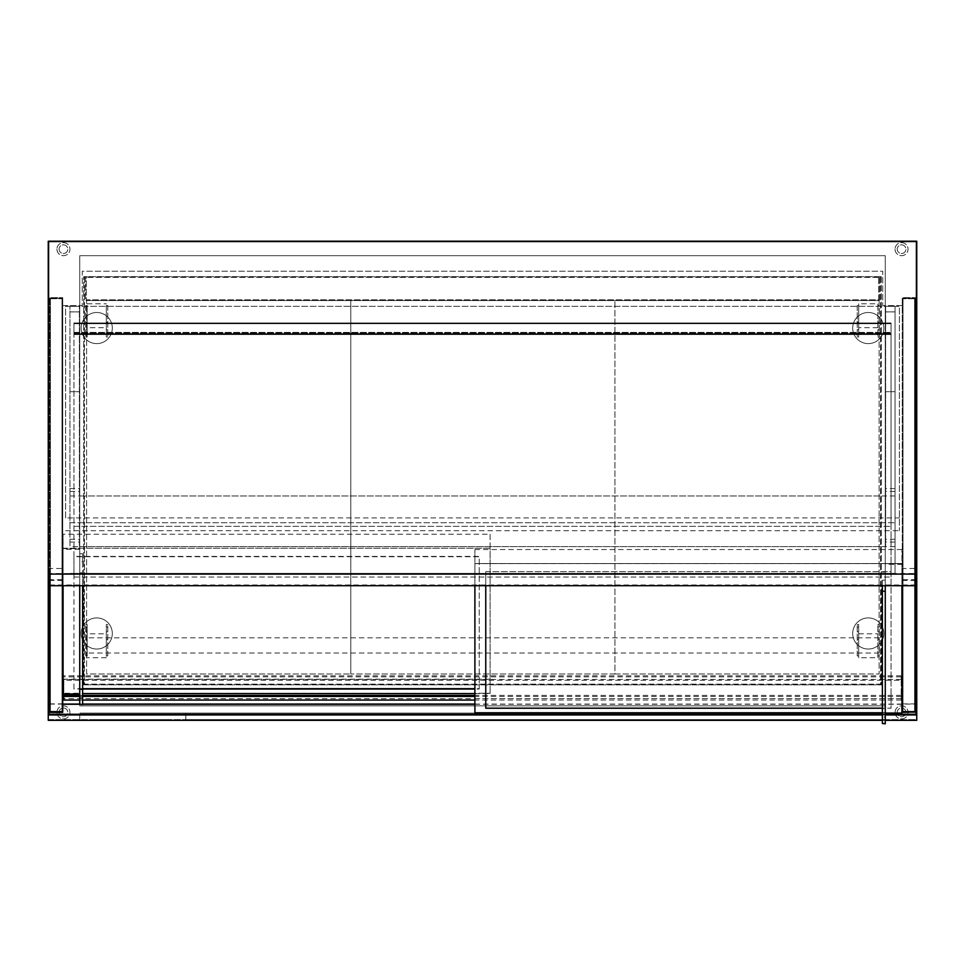 <?xml version="1.0" encoding="UTF-8"?>
<svg xmlns="http://www.w3.org/2000/svg" width="965" height="965" viewBox="0 0 965 965"><rect width="100%" height="100%" fill="white"/><g stroke="black" fill="none" stroke-linecap="round" stroke-linejoin="round"><path stroke-width="0.72" stroke-dasharray="4.83 3.62" d="M48.974 699.541L48.974 241.925L916.026 241.925L916.026 714.257M62.725 712.001L49.698 712.001L49.698 297.654L62.725 297.654L49.698 297.654L49.698 712.363L62.725 712.363L62.725 297.654L62.725 585.707M79.733 704.076L82.628 704.076M474.901 704.076L901.913 704.076M901.913 704.257L474.901 704.257M82.628 704.257L79.733 704.257M915.303 712.001L902.275 712.001L902.275 297.654L915.303 297.654L902.275 297.654L902.275 712.363L915.303 712.363L915.303 297.654L915.303 712.001L915.303 571.473L914.579 571.473L914.579 711.277L902.999 711.277L902.999 298.74L902.999 711.277L902.999 571.473L902.999 711.277L914.579 711.277L914.579 298.74L914.579 711.277L902.999 711.277L914.579 711.277L914.579 571.473M48.974 714.257L48.974 241.925L916.026 241.925L916.026 699.541M902.275 703.883L915.303 703.883M48.974 719.601L916.026 719.601L48.974 719.601M885.267 714.257L882.372 714.257M49.698 703.883L62.725 703.883M881.286 276.666L881.286 684.861L881.286 276.666L83.714 276.666L881.286 276.666M83.714 684.861L83.714 276.666L83.714 684.861L881.286 684.861L83.714 684.861M882.372 714.956L885.267 714.956M48.25 704.076L48.25 699.541L48.25 704.076L48.974 704.076M49.698 704.076L62.725 704.076M916.75 699.541L916.75 704.076L916.75 699.541M916.026 704.076L916.75 704.076M902.275 704.076L902.999 704.076L902.999 298.378L914.579 298.378L914.579 711.639L902.999 711.639L902.999 704.076L914.579 704.076L914.579 711.639L902.999 711.639L902.999 298.378L914.579 298.378L914.579 704.076L915.303 704.076M882.372 720.324L885.267 720.324L885.267 713.087L79.733 713.087L885.267 713.087L185.835 713.087L185.835 719.601L885.267 719.601L185.835 719.601L185.835 713.087L885.267 713.087L885.267 720.324L79.733 720.324L885.267 720.324M50.421 711.639L50.421 298.378L62.001 298.378L62.001 711.639L50.421 711.639L50.421 298.378L62.001 298.378L62.001 711.639L50.421 711.639M880.562 277.389L880.562 684.137L84.438 684.137L84.438 277.389L880.562 277.389L880.562 684.137L84.438 684.137L84.438 277.389L880.562 277.389M48.25 517.735L48.25 241.202L916.75 241.202L916.75 720.324L48.25 720.324L48.25 241.202L916.75 241.202L916.75 720.324L48.25 720.324L48.25 241.202L916.75 241.202L48.25 241.202L48.25 306.339L50.421 306.339L50.421 298.378L62.001 298.378L62.001 305.616L82.266 305.616L82.266 271.237L882.734 271.237L882.734 305.616L902.999 305.616L902.999 298.378L914.579 298.378L914.579 306.339L916.75 306.339L916.75 241.202L48.25 241.202L48.25 306.339L50.421 306.339L50.421 298.378L62.001 298.378L62.001 305.616L82.266 305.616L82.266 271.237L882.734 271.237L882.734 305.616L902.999 305.616L902.999 298.378L914.579 298.378L914.579 306.339L916.75 306.339L916.75 585.707L916.75 241.202L48.25 241.202L48.25 720.324L916.75 720.324L916.75 241.202L48.25 241.202L48.25 585.707L48.25 517.735L48.974 517.735L48.974 584.971L916.026 584.971L916.026 241.925L48.974 241.925L48.974 573.512L916.026 573.512M879.477 277.389L879.477 300.549L85.523 300.549L85.523 277.389L86.247 277.389L86.247 299.826L878.753 299.826L878.753 277.389L879.477 277.389L878.753 277.389L878.753 299.826L86.247 299.826L86.247 277.389L85.523 277.389L85.523 300.549L879.477 300.549L879.477 277.389M879.115 300.549L879.115 674.004L614.946 674.004L614.946 300.549L614.946 674.004L350.778 674.004L350.778 300.549L350.778 674.004L86.609 674.004L86.609 300.549L86.609 674.004L350.778 674.004L350.778 300.549L350.778 674.004L614.946 674.004L614.946 300.549L614.946 674.004L879.115 674.004L879.115 300.549L86.609 300.549L879.115 300.549M879.115 637.817L86.609 637.817M879.115 653.016L86.609 653.016M79.371 546.624L885.629 546.624L885.629 306.339L885.629 546.624L79.371 546.624L79.371 306.339L79.371 546.624L69.963 546.624L69.963 306.339L79.371 306.339L79.371 495.962L885.629 495.962L885.629 306.339L885.629 495.962L79.371 495.962L79.371 306.339L69.963 306.339L69.963 546.624M895.038 306.339L885.629 306.339L895.038 306.339L895.038 573.403L69.963 573.403L895.038 573.403L895.038 306.339L885.629 306.339L895.038 306.339L895.038 522.74L69.963 522.74L69.963 306.339L79.371 306.339L69.963 306.339L69.963 522.74L895.038 522.74L895.038 306.339M73.943 323.709L73.943 577.022L891.057 577.022L73.943 577.022L73.943 323.709L891.057 323.709L73.943 323.709L73.943 526.359L891.057 526.359L73.943 526.359L73.943 323.709L891.057 323.709L891.057 577.022L891.057 323.709L73.943 323.709L891.057 323.709L891.057 526.359L891.057 322.986L891.057 334.566L891.057 323.709L891.057 334.566L891.057 323.709L73.943 323.709L73.943 333.118L891.057 333.118L73.943 333.118L73.943 333.842L891.057 333.842L73.943 333.842L73.943 334.566L891.057 334.566L891.057 322.986L891.057 334.566L73.943 334.566L73.943 332.394L891.057 332.394L73.943 332.394L73.943 322.986L891.057 322.986L73.943 322.986L73.943 334.566L891.057 334.566L73.943 334.566L73.943 323.709L73.943 334.566L73.943 323.709L891.057 323.709L73.943 323.709M73.943 334.566L73.943 322.986L73.943 334.566L891.057 334.566L73.943 334.566M73.943 333.842L891.057 333.842L73.943 333.842M73.943 333.118L891.057 333.118L73.943 333.118M73.943 322.986L891.057 322.986L73.943 322.986M73.943 332.394L891.057 332.394L73.943 332.394M916.026 584.971L916.026 241.925L48.974 241.925L48.974 517.735M48.974 573.512L48.974 584.971M65.62 517.903L65.62 306.339L899.38 306.339L899.38 530.702L899.38 306.339L65.62 306.339L65.62 517.903L899.38 517.903M65.62 530.702L899.38 530.702M50.421 568.469L50.421 711.277L62.001 711.277L62.001 298.74L62.001 711.277L62.001 571.473L62.001 711.277L50.421 711.277L50.421 298.74L50.421 568.469L62.001 568.469M50.421 298.74L62.001 298.74L50.421 298.74M62.001 579.7L50.421 579.7L50.421 711.277L62.001 711.277L50.421 711.277L50.421 703.316L49.698 703.316L49.698 712.001M50.421 571.473L50.421 703.316L49.698 703.316L49.698 571.473L50.421 571.473L50.421 579.7M62.001 571.473L62.725 571.473M62.725 703.316L62.001 703.316L62.725 703.316M62.725 580.447L49.698 580.447L49.698 571.473M49.698 585.707L49.698 580.447M914.579 568.469L902.999 568.469M914.579 298.74L902.999 298.74L914.579 298.74M902.999 579.7L914.579 579.7M902.275 712.001L902.275 703.316L902.999 703.316L902.275 703.316L902.275 585.707M902.999 571.473L902.275 571.473M914.579 703.316L915.303 703.316L914.579 703.316M902.275 580.447L915.303 580.447L915.303 571.473M915.303 585.707L915.303 580.447M901.189 680.277L901.189 700.059L901.189 675.814L901.189 680.277L63.811 680.277L63.811 694.257M63.811 695.391L63.811 698.66L63.811 695.391M901.189 698.66L63.811 698.66M901.189 695.391L474.901 695.391M82.628 695.391L79.733 695.391M901.189 696.441L474.901 696.441M82.628 696.441L79.733 696.441M901.189 700.059L474.901 700.059M82.628 700.059L79.733 700.059M63.811 700.059L63.811 680.277M901.189 679.432L63.811 679.432M901.189 675.814L63.811 675.814M901.189 676.863L63.811 676.863M474.901 712.761L901.913 712.689L901.913 563.548L901.913 712.689L901.913 563.548L474.901 563.548L474.901 712.689L474.901 549.531L474.901 712.689L901.913 712.689L901.913 549.531L901.913 563.548L474.901 563.548L474.901 585.707M474.901 549.531L901.913 549.531M474.901 698.672L901.913 698.672M490.099 534.224L490.099 693.208L490.099 534.224L63.087 534.224L63.087 693.208L63.087 548.241L490.099 548.241L63.087 548.241L63.087 534.224M474.901 693.558L490.099 693.558L490.099 548.241L63.087 548.241L63.087 693.208L490.099 693.208L82.628 693.558M490.099 679.191L63.087 679.191M82.628 688.672L73.943 688.672L73.943 556.395L479.243 556.395L479.243 688.672L474.901 688.672M73.943 688.672L73.943 556.745L479.243 556.745L479.243 689.022L474.901 689.022M82.628 689.022L73.943 689.022M79.733 704.486L79.733 548.59L63.087 548.59L63.087 694.257M490.099 693.558L490.099 548.59M79.733 697.707L82.628 697.707L82.628 704.486M79.733 689.637L79.733 694.257L79.733 689.637L82.628 689.637L82.628 553.753L82.628 561.811L79.733 561.811L79.733 585.707M82.628 697.707L82.628 689.637M79.733 548.59L79.733 561.811M79.733 572.836L82.628 572.836L82.628 561.811M79.733 553.753L82.628 553.753M82.628 572.836L82.628 585.707M79.733 549.29L63.087 549.29L63.087 693.558L79.733 693.558M63.087 549.29L63.087 585.707M485.757 708.226L485.757 571.702L891.057 571.775L891.057 708.226L882.372 708.226M485.757 585.707L485.757 571.775M485.757 571.702L891.057 571.702L891.057 708.153L882.372 708.153M882.372 712.761L901.913 712.761L901.913 563.62L474.901 563.62M882.372 723.798L882.372 717.007L885.267 717.007L885.267 723.798M885.267 585.707L885.267 709.649L885.267 708.949L882.372 708.949L882.372 717.007M885.267 708.949L885.267 717.007M885.267 580.194L882.372 580.194L882.372 585.707M882.372 580.194L882.372 708.949M885.267 572.136L885.267 563.62L885.267 572.136L882.372 572.136M885.267 563.62L901.913 563.62L901.913 564.32L885.267 564.32M901.913 585.707L901.913 564.32M885.267 712.761L901.913 712.761L901.913 713.461M885.267 705.849L885.267 255.677L79.733 255.677L79.733 705.849L885.267 705.849L885.267 255.677L79.733 255.677L79.733 705.849L885.267 705.849M79.733 720.324L79.733 713.087L185.763 713.087L185.763 719.601L79.733 719.601L185.763 719.601L185.763 713.087L79.733 713.087L79.733 720.324M95.294 719.601L95.294 720.324L169.84 720.324L95.294 720.324L95.294 719.601L169.84 719.601L95.294 719.601M169.84 719.601L169.84 720.324L169.84 719.601M897.209 712.363A4.343 4.343 0 0 1 903.723 708.612A4.343 4.343 0 0 1 903.723 716.126A4.343 4.343 0 0 1 897.209 712.363A4.343 4.343 0 0 1 903.723 708.612A4.343 4.343 0 0 1 903.723 716.126A4.343 4.343 0 0 1 897.209 712.363M59.106 712.363A4.343 4.343 0 0 1 65.62 708.612A4.343 4.343 0 0 1 65.62 716.126A4.343 4.343 0 0 1 59.106 712.363A4.343 4.343 0 0 1 65.62 708.612A4.343 4.343 0 0 1 65.62 716.126A4.343 4.343 0 0 1 59.106 712.363M895.038 712.363A6.514 6.514 0 0 1 904.808 706.73A6.514 6.514 0 0 1 904.808 718.008A6.514 6.514 0 0 1 895.038 712.363A6.514 6.514 0 0 1 904.808 706.73A6.514 6.514 0 0 1 904.808 718.008A6.514 6.514 0 0 1 895.038 712.363M56.935 712.363A6.514 6.514 0 0 1 66.706 706.73A6.514 6.514 0 0 1 66.706 718.008A6.514 6.514 0 0 1 56.935 712.363A6.514 6.514 0 0 1 66.706 706.73A6.514 6.514 0 0 1 66.706 718.008A6.514 6.514 0 0 1 56.935 712.363M897.209 249.163A4.343 4.343 0 0 0 903.723 252.927A4.343 4.343 0 0 0 903.723 245.412A4.343 4.343 0 0 0 897.209 249.163A4.343 4.343 0 0 0 903.723 252.927A4.343 4.343 0 0 0 903.723 245.412A4.343 4.343 0 0 0 897.209 249.163M59.106 249.163A4.343 4.343 0 0 0 65.62 252.927A4.343 4.343 0 0 0 65.62 245.412A4.343 4.343 0 0 0 59.106 249.163A4.343 4.343 0 0 0 65.62 252.927A4.343 4.343 0 0 0 65.62 245.412A4.343 4.343 0 0 0 59.106 249.163M895.038 249.163A6.514 6.514 0 0 0 904.808 254.808A6.514 6.514 0 0 0 904.808 243.53A6.514 6.514 0 0 0 895.038 249.163A6.514 6.514 0 0 0 904.808 254.808A6.514 6.514 0 0 0 904.808 243.53A6.514 6.514 0 0 0 895.038 249.163M56.935 249.163A6.514 6.514 0 0 0 66.706 254.808A6.514 6.514 0 0 0 66.706 243.53A6.514 6.514 0 0 0 56.935 249.163A6.514 6.514 0 0 0 66.706 254.808A6.514 6.514 0 0 0 66.706 243.53A6.514 6.514 0 0 0 56.935 249.163M852.698 633.474A15.561 15.561 0 0 1 876.039 620A15.561 15.561 0 0 1 876.039 646.96A15.561 15.561 0 0 1 852.698 633.474A15.561 15.561 0 0 1 876.039 620A15.561 15.561 0 0 1 876.039 646.96A15.561 15.561 0 0 1 852.698 633.474M81.181 633.474A15.561 15.561 0 0 1 104.522 620A15.561 15.561 0 0 1 104.522 646.96A15.561 15.561 0 0 1 81.181 633.474A15.561 15.561 0 0 1 104.522 620A15.561 15.561 0 0 1 104.522 646.96A15.561 15.561 0 0 1 81.181 633.474M106.331 633.836L106.331 657.72L106.331 633.836L87.152 633.836L87.152 657.72L87.152 633.836M858.669 657.72L858.669 633.836L858.669 657.72L877.848 657.72L877.848 633.836L877.848 657.72M87.152 639.276L87.152 655.91L85.704 655.91L85.704 624.56L85.704 655.91L87.152 655.91L87.152 624.56L87.152 639.276L85.704 639.276M106.331 639.276L106.331 655.91L107.778 655.91L107.778 624.56L107.778 655.91L106.331 655.91L106.331 624.56L106.331 639.276L107.778 639.276M858.669 655.91L857.222 655.91L857.222 624.56L857.222 655.91L858.669 655.91L858.669 624.56L858.669 655.91M877.848 655.91L877.848 624.56L877.848 655.91L879.296 655.91L879.296 624.56L879.296 655.91L877.848 655.91M106.331 327.69L106.331 303.806L106.331 327.69L87.152 327.69L87.152 303.806L87.152 327.69M87.152 322.262L87.152 305.616L85.704 305.616L85.704 336.978L85.704 305.616L87.152 305.616L87.152 336.978L87.152 322.262L85.704 322.262M106.331 322.262L106.331 305.616L107.778 305.616L107.778 336.978L107.778 305.616L106.331 305.616L106.331 336.978L106.331 322.262L107.778 322.262M852.698 328.052A15.561 15.561 0 0 0 876.039 341.538A15.561 15.561 0 0 0 876.039 314.578A15.561 15.561 0 0 0 852.698 328.052A15.561 15.561 0 0 0 876.039 341.538A15.561 15.561 0 0 0 876.039 314.578A15.561 15.561 0 0 0 852.698 328.052M81.181 328.052A15.561 15.561 0 0 0 104.522 341.538A15.561 15.561 0 0 0 104.522 314.578A15.561 15.561 0 0 0 81.181 328.052A15.561 15.561 0 0 0 104.522 341.538A15.561 15.561 0 0 0 104.522 314.578A15.561 15.561 0 0 0 81.181 328.052M858.669 303.806L858.669 327.69L858.669 303.806L877.848 303.806L877.848 327.69L877.848 303.806M877.848 305.616L877.848 336.978L877.848 305.616L879.296 305.616L879.296 336.978L879.296 305.616L877.848 305.616M858.669 305.616L857.222 305.616L857.222 336.978L857.222 305.616L858.669 305.616L858.669 336.978L858.669 305.616M69.963 542.065L79.371 542.065M69.963 539.218L79.371 539.218M69.963 391.681L79.371 391.681L69.963 391.681M69.963 311.9L79.371 311.9L69.963 311.9M895.038 546.624L885.629 546.624M895.038 542.065L885.629 542.065M895.038 539.218L885.629 539.218M895.038 391.681L885.629 391.681L895.038 391.681M895.038 311.9L885.629 311.9L895.038 311.9M69.963 495.962L79.371 495.962M69.963 491.402L79.371 491.402M69.963 488.555L79.371 488.555M895.038 491.402L885.629 491.402M895.038 495.962L885.629 495.962M895.038 488.555L885.629 488.555M48.25 497.687L48.974 497.687M916.026 497.687L916.75 497.687M48.25 511.052L48.974 511.052M916.026 511.052L916.75 511.052M916.026 517.735L916.75 517.735M87.152 627.141L85.704 627.141M87.152 631.798L85.704 631.798M106.331 627.141L107.778 627.141M106.331 631.798L107.778 631.798M858.669 639.276L857.222 639.276M858.669 627.141L857.222 627.141M858.669 631.798L857.222 631.798M877.848 639.276L879.296 639.276M877.848 631.798L879.296 631.798M877.848 627.141L879.296 627.141M87.152 334.397L85.704 334.397M87.152 329.741L85.704 329.741M106.331 334.397L107.778 334.397M106.331 329.741L107.778 329.741M877.848 322.262L879.296 322.262M877.848 329.741L879.296 329.741M877.848 334.397L879.296 334.397M858.669 322.262L857.222 322.262M858.669 334.397L857.222 334.397M858.669 329.741L857.222 329.741M106.331 657.72L87.152 657.72M858.669 633.836L877.848 633.836M87.152 624.56L85.704 624.56M107.778 624.56L106.331 624.56M858.669 624.56L857.222 624.56M877.848 624.56L879.296 624.56M87.152 303.806L106.331 303.806M85.704 336.978L87.152 336.978M106.331 336.978L107.778 336.978M877.848 327.69L858.669 327.69M879.296 336.978L877.848 336.978M857.222 336.978L858.669 336.978"/><path stroke-width="1.45" d="M48.974 704.076L49.698 704.076M49.698 704.257L48.974 704.257M62.725 704.076L79.733 704.076M82.628 704.076L474.901 704.076M474.901 704.257L82.628 704.257M79.733 704.257L62.725 704.257M915.303 704.076L916.026 704.076M916.026 704.257L915.303 704.257M902.275 712.363L915.303 712.001L902.275 712.363M885.267 714.956L916.75 714.956L916.75 699.541L916.026 699.541L916.026 714.257L885.267 714.257M882.372 714.257L48.974 714.257L48.974 699.541L48.25 699.541L48.25 714.956L882.372 714.956M62.725 585.707L62.725 712.363L49.698 712.363L49.698 585.707M885.267 720.324L916.75 720.324L916.75 714.956M882.372 720.324L48.25 720.324L48.25 714.956M916.75 699.541L916.75 585.707L48.25 585.707L48.25 699.541M916.75 574.079L916.75 241.202L48.25 241.202L48.25 574.079L916.75 574.079L916.75 585.707M48.25 585.707L48.25 574.079M62.725 712.001L49.698 712.001M902.275 585.707L902.275 712.001M915.303 712.001L915.303 585.707M63.811 694.257L63.811 700.059L79.733 700.059M474.901 695.391L82.628 695.391M79.733 695.391L63.811 695.391M474.901 696.441L82.628 696.441M79.733 696.441L63.811 696.441M474.901 700.059L82.628 700.059M474.901 688.672L82.628 688.672M474.901 689.022L82.628 689.022M82.628 693.558L474.901 693.558M82.628 704.486L79.733 704.197L82.628 704.486M79.733 585.707L79.733 704.197M82.628 585.707L82.628 704.197M63.087 585.707L63.087 694.257L79.733 694.257M882.372 708.226L485.757 708.226L485.757 585.707M882.372 708.153L485.757 708.153M474.901 585.707L474.901 712.761L882.372 712.761M885.267 723.509L882.372 723.509L885.267 723.798L885.267 585.707M882.372 723.509L882.372 591.219L885.267 591.219M882.372 585.707L882.372 591.219M885.267 713.461L901.913 713.461L901.913 585.707"/></g></svg>
